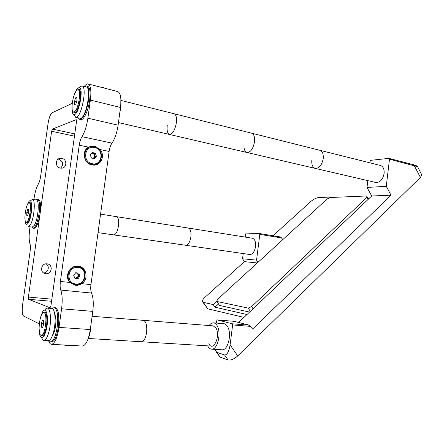 <?xml version="1.0" encoding="UTF-8"?>
<svg xmlns="http://www.w3.org/2000/svg" width="444" height="444" viewBox="0 0 444 444"><rect width="100%" height="100%" fill="white"/><g stroke="black" fill="none" stroke-linecap="round" stroke-linejoin="round"><path stroke-width="0.67" d="M207.648 345.859L207.737 346.037C208.785 347.991 210.068 349.034 211.583 349.167C217.466 350.172 221.606 332.845 217.138 325.735C216.111 323.948 214.902 322.988 213.492 322.849C211.938 322.766 210.484 323.665 209.135 325.546M211.583 349.167L221.972 349.783C227.961 350.788 232.101 333.622 227.528 326.562C226.479 324.786 225.241 323.831 223.815 323.693L213.492 322.849M208.808 343.723C213.037 352.591 220.823 336.064 216.039 328.11L213.214 325.868L143.318 320.34C145.937 321.212 147.058 324.997 146.687 331.69C145.81 337.989 144.067 341.342 141.458 341.758C143.9 341.442 145.61 338.367 146.592 332.545C147.175 325.424 146.087 321.356 143.318 320.34L92.102 316.283M39.083 328.26L39.771 335.12C41.769 340.043 43.967 338.178 46.37 329.531C49.29 317.249 45.943 304.595 42.18 312.676L40.043 319.297M44.683 310.217C45.571 308.769 46.448 308.064 47.303 308.114C50.444 307.931 51.593 320.54 49.217 330.619C47.68 336.941 45.899 340.198 43.873 340.387C43.013 340.315 42.297 339.494 41.725 337.923M43.873 340.387L48.418 340.653C50.477 340.465 52.275 337.224 53.813 330.919C56.199 320.879 54.995 308.308 51.809 308.486L47.303 308.114M40.887 335.259C41.891 336.696 43.029 336.202 44.3 333.783L45.943 328.788C47.064 323.232 47.197 318.509 46.337 314.618C45.599 312.077 44.589 311.438 43.301 312.698M72.083 104.751L72.144 111.522C72.494 113.453 73.116 114.463 74.015 114.546C78.932 115.568 84.238 86.525 78.921 87.579L76.562 89.583L73.898 95.732M79.526 87.179L81.929 85.908C87.629 86.43 81.285 118.609 75.785 117.288L73.754 114.502M75.58 117.255L80.131 118.282C85.72 119.625 92.063 87.562 86.275 87.018L81.929 85.908M73.188 111.76L74.337 112.754C78.605 113.592 83.183 88.511 78.594 89.377L77.617 89.843M24.931 218.603L25.341 222.538C25.985 224.753 26.956 224.908 28.244 222.999C32.662 216.428 32.773 194.705 28.427 202.309L26.862 205.944M30.403 200.916L32.406 199.334C35.864 199.117 34.166 219.414 30.22 225.025L28.261 226.562L32.19 227.117L34.177 225.591C38.173 220.002 39.832 199.761 36.325 199.967L32.406 199.334M26.046 222.083C26.623 223.138 27.356 222.977 28.25 221.612L28.294 221.539C30.442 218.276 32.024 207.881 30.947 204.135C30.503 202.497 29.842 202.103 28.965 202.947M26.485 222.644L26.435 222.172M75.93 272.766L75.652 272.771M74.764 277.988L75.369 278.133C78.888 276.817 79.193 275.041 76.279 272.805M77.994 267.471C88.284 268.265 85.942 285.392 75.73 283.966C65.307 283.311 67.716 265.856 77.994 267.471M77.867 266.711C89.033 267.582 86.497 286.169 75.408 284.621C64.075 283.921 66.7 264.946 77.867 266.711M73.71 275.369L75.674 272.738L78.821 273.088L80.003 276.057L78.05 278.682L74.903 278.349L73.71 275.369M74.842 278.188L78.05 278.682M80.003 276.057L78.865 275.796L77.733 272.966M76.923 278.41L78.865 275.796M93.185 158.391C95.382 156.471 95.166 154.751 92.53 153.236L91.647 153.213M92.241 163.719C82.023 162.127 84.399 144.933 94.472 147.469C104.556 149.19 102.253 166.062 92.241 163.719M91.908 164.474C80.802 162.754 83.383 144.061 94.328 146.825C105.272 148.701 102.775 167.011 91.908 164.474M96.431 156.21L94.522 158.658L91.436 158.036L90.271 154.962L92.197 152.514L95.277 153.147L96.431 156.21L95.232 156.493L94.078 153.435L95.277 153.147M93.667 158.486L95.232 156.493M94.078 153.435L91.83 152.98M99.661 86.907L102.83 87.379L105.056 88.295M70.041 345.354L67.388 345.549L63.276 344.977M45.982 263.841C50.061 265.945 48.313 272.832 43.662 272.949M47.108 263.841L47.325 263.869C53.447 264.613 51.843 274.575 45.738 273.676L45.393 273.626C39.316 272.788 41.059 262.881 47.108 263.841M58.208 159.119L58.647 159.18C63.209 161.438 63.886 164.419 60.673 168.121M61.794 158.375C67.371 159.213 67.055 168.276 61.455 168.165L60.44 168.082C54.895 167.305 55.089 158.269 60.656 158.286L61.794 158.375M100.105 149.561L94.739 146.187L92.485 146.009L88.545 147.147C81.219 150.871 83.805 163.803 92.069 164.979L93.9 165.146C101.288 165.351 105.25 155.306 100.105 149.561L109.113 151.443L90.953 284.615C90.509 288.223 90.704 291.031 91.531 293.057C93.307 297.386 93.717 303.491 92.774 311.372L90.299 329.548C88.572 339.932 85.92 345.432 82.34 346.043L69.614 345.332M94.145 165.135L95.804 164.302M81.74 283.666C88.894 279.304 86.658 267.116 78.499 266.239L78.172 266.195C69.891 264.785 63.864 276.545 69.919 282.445L75.641 285.264C77.833 285.459 79.865 284.926 81.74 283.666L90.953 284.615M72.971 284.576L75.053 284.582M79.432 267.044L77.55 266.145M48.557 340.653C49.306 342.99 50.289 344.211 51.493 344.322C54.756 343.673 57.27 338.034 59.024 327.394L61.588 308.785C62.587 300.716 62.321 294.477 60.778 290.076C60.062 288.017 59.94 285.142 60.406 281.457L79.243 145.21C79.787 141.586 80.697 138.739 81.974 136.674C84.715 132.257 86.685 126.096 87.884 118.209L90.387 100.078C91.475 90.609 90.715 85.231 88.095 83.933C86.946 83.683 85.681 84.543 84.299 86.513M50 307.825L50.932 305.855L76.485 121.573L76.218 119.664L52.464 129.071L51.626 131.252L28.394 297.075L28.621 299.273L50.117 307.836M71.107 268.809L70.552 268.803M67.96 279.154L68.454 279.387M85.054 151.865L84.615 152.02M87.446 162.615L87.906 162.554M30.053 226.812L29.726 229.121C28.871 235.659 28.965 240.598 30.014 243.939C30.514 245.521 30.558 247.891 30.153 251.043L22.561 305.095C21.867 311.072 22.222 314.729 23.61 316.061L39.294 323.837M91.153 146.775L89.272 146.781M88.095 83.933L117.699 91.542C120.596 92.896 121.534 98.202 120.507 107.459L118.098 125.18C116.927 132.884 114.879 138.872 111.955 143.14C110.589 145.133 109.646 147.896 109.113 151.443M72.217 103.335L52.12 112.787C50.372 114.163 49.012 117.771 48.046 123.615L40.576 176.812C40.099 179.942 39.388 182.306 38.445 183.91C36.458 187.29 34.976 192.241 33.999 198.757L33.883 199.572M84.565 86.58L86.519 85.897C88.822 87.041 89.494 91.791 88.528 100.15C87.191 110.434 82.551 120.363 79.709 119.364L78.205 117.86M86.519 85.897L87.601 86.175C89.916 87.318 90.593 92.069 89.627 100.416C88.295 110.695 83.644 120.613 80.791 119.608L79.709 119.364M52.198 308.574L54.185 307.531C57.354 309.052 58.358 315.54 57.204 327C55.655 336.386 53.447 341.369 50.572 341.941L48.823 340.62M54.185 307.531L55.3 307.625C58.48 309.146 59.496 315.629 58.342 327.078C56.799 336.458 54.584 341.436 51.698 342.008L50.572 341.941M54.756 314.28C55.922 316.805 56.183 320.784 55.528 326.212C54.89 330.491 53.902 333.522 52.559 335.303M35.97 199.905L37.463 199.156C39.516 200.244 40.054 205.05 39.078 213.581C37.524 222.749 35.509 227.628 33.034 228.227L31.829 227.067M37.463 199.156L38.434 199.312C40.498 200.399 41.042 205.206 40.071 213.736C38.517 222.894 36.497 227.766 34.01 228.36L33.034 228.227M119.708 113.342L120.729 108.025L120.873 98.857M87.79 339.738C89.1 336.952 90.049 333.472 90.637 329.304L91.076 323.848M60.822 232.129L61.155 232.129M417.593 166.705L389.493 159.174L388.972 158.364L370.834 160.312L370.152 161.216L369.957 162.848M369.375 198.202L367.993 198.252M329.703 197.752L330.464 197.053L318.803 197.552C316.272 197.869 313.703 199.117 311.083 201.293L272.993 235.758M330.464 197.053L330.708 197.486M257.298 262.965L244.4 261.638L204.912 297.369C203.102 299.062 202.264 300.449 202.403 301.543L203.335 302.37L213.181 304.562L214.99 307.209L246.986 314.513M203.335 302.37L207.77 308.813L243.978 317.388M207.77 308.813L202.836 302.17M213.181 304.562L216.927 301.126M257.964 262.354L256.549 260.14L259.801 234.388L259.451 233.538L246.248 233.083L245.721 233.871L245.31 237.107M244.4 261.638L242.552 258.785L256.549 260.14M259.451 233.538L280.797 237.035L274.492 236.78M243.218 253.563L242.552 258.785M280.797 237.035L282.822 239.588M281.829 237.978L259.801 234.388M218.531 303.951L214.99 307.209M214.702 349.35L220.124 357.143L228.049 359.934L224.575 354.956C227.1 355.056 228.943 351.692 230.097 344.866L232.634 324.93L232.245 323.781L217.344 319.913L216.739 320.762L216.439 323.093M216.694 352.253L224.575 354.956M220.124 357.143L216.222 352.003M367.821 180.63L367.005 187.435L386.269 186.325L391.031 195.199L371.7 196.004L238.639 322.461M367.005 187.435L371.7 196.004M232.245 323.781L249.495 325.202L252.542 329.093L391.031 195.199M249.495 325.202L234.177 321.339L217.344 319.913M250.738 326.401L232.634 324.93M421.523 174.375L421.783 174.892L420.413 177.428L237.723 355.91C234.082 359.129 230.858 360.473 228.049 359.934M386.269 186.325L389.493 159.174M388.972 158.364L413.808 164.818L420.413 177.428M413.808 164.818L416.777 166.006M216.839 301.454L217.388 299.511L327.195 198.956L330.208 197.508L366.738 195.971L366.894 197.391L251.626 306.604L248.196 308.119L216.839 301.454L219.552 305.444L249.561 312.082M250.338 311.344L248.196 308.119M253.052 308.763L251.626 306.604M368.043 199.478L366.894 197.391M368.453 199.09L366.738 195.971M100.566 214.136L252.386 238.228C254.839 239.055 255.888 241.863 255.528 246.659C254.579 251.765 252.708 254.39 249.922 254.529L185.675 245.271C188.178 245.06 189.921 242.252 190.898 236.852C191.336 231.79 190.465 228.86 188.284 228.055C190.465 228.86 191.336 231.79 190.898 236.852C189.921 242.252 188.178 245.06 185.675 245.271L113.764 234.904C115.901 234.61 117.471 231.596 118.476 225.863C119.014 220.507 118.37 217.443 116.539 216.666C118.37 217.443 119.014 220.507 118.476 225.863C117.471 231.596 115.901 234.61 113.764 234.904L98.041 232.639M121.051 100.449L380.403 165.468C383.178 166.461 384.415 169.131 384.11 173.476C382.784 179.615 380.02 182.617 375.813 182.49L315.234 168.387C319.197 168.409 321.856 165.162 323.215 158.641C323.582 154.04 322.466 151.26 319.869 150.294C322.466 151.26 323.582 154.04 323.215 158.641C321.856 165.162 319.197 168.409 315.234 168.387L246.986 152.497C250.599 152.381 253.102 148.845 254.495 141.897C254.934 137.013 253.979 134.11 251.631 133.183C253.979 134.11 254.934 137.013 254.495 141.897C253.102 148.845 250.599 152.381 246.986 152.497L169.503 134.46C172.633 134.166 174.914 130.297 176.34 122.849C176.867 117.649 176.129 114.613 174.12 113.753C176.129 114.613 176.867 117.649 176.34 122.849C174.914 130.297 172.633 134.166 169.503 134.46L118.454 122.572M311.838 160.018C311.455 164.63 312.593 167.421 315.234 168.387M244.078 143.767C243.628 148.657 244.594 151.571 246.986 152.497M167.26 125.341C166.711 130.547 167.46 133.589 169.503 134.46M73.576 111.949L74.231 111.871C78.138 110.784 81.724 90.099 78.039 89.849L77.273 89.966C73.316 91.531 69.936 111.66 73.576 111.949L75.541 112.177M79.92 90.554L78.039 89.849M75.902 103.996L76.995 100.322L76.84 97.242L75.602 97.841L74.52 101.493L74.67 104.568L75.902 103.996M76.501 101.97L74.52 101.493M76.884 98.157L75.602 97.841M45.726 313.026L43.74 312.632C39.916 311.788 37.152 333.755 40.904 335.264L41.309 335.387C45.177 336.263 47.885 313.675 44.045 312.709L43.74 312.632M41.309 335.387L43.357 335.276M43.568 324.514L43.506 320.768L42.413 320.252L41.392 323.448L41.453 327.178L42.535 327.728L43.568 324.514M42.685 327.261L41.453 327.178M43.551 323.604L41.392 323.448M27.339 222.294L27.767 222.266M29.01 202.941C25.991 202.747 23.182 222.139 26.229 222.139L26.301 222.15C29.287 222.727 32.229 202.891 29.154 202.947L29.01 202.941M30.658 203.285L29.154 202.947M27.672 215.49L28.527 212.515L28.51 209.568L27.639 209.607L26.79 212.565L26.806 215.501L27.672 215.49M28.444 212.815L26.79 212.565M28.51 209.74L27.639 209.607M92.774 311.372L61.588 308.785M90.299 329.548L59.024 327.394M74.775 133.905L52.464 129.071M74.464 136.153L51.626 131.252M91.531 293.057L60.778 290.076M60.406 281.457L69.919 282.445M88.545 147.147L79.243 145.21M81.974 136.674L111.955 143.14M118.098 125.18L87.884 118.209M120.507 107.459L90.387 100.078M51.859 299.173L28.394 297.075M51.565 301.287L28.621 299.273M230.097 344.866L237.723 355.91M87.823 162.482L87.401 162.571M73.538 284.793L74.897 285.159M89.827 146.736L92.485 146.009M60.656 158.286L58.786 158.769M45.393 273.626L44.761 273.471M64.569 345.049L51.493 344.322M421.783 174.892L417.471 166.467M417.271 166.35L416.394 165.734M211.749 346.109L88.35 338.472M27.411 222.311L26.229 222.139"/></g></svg>
